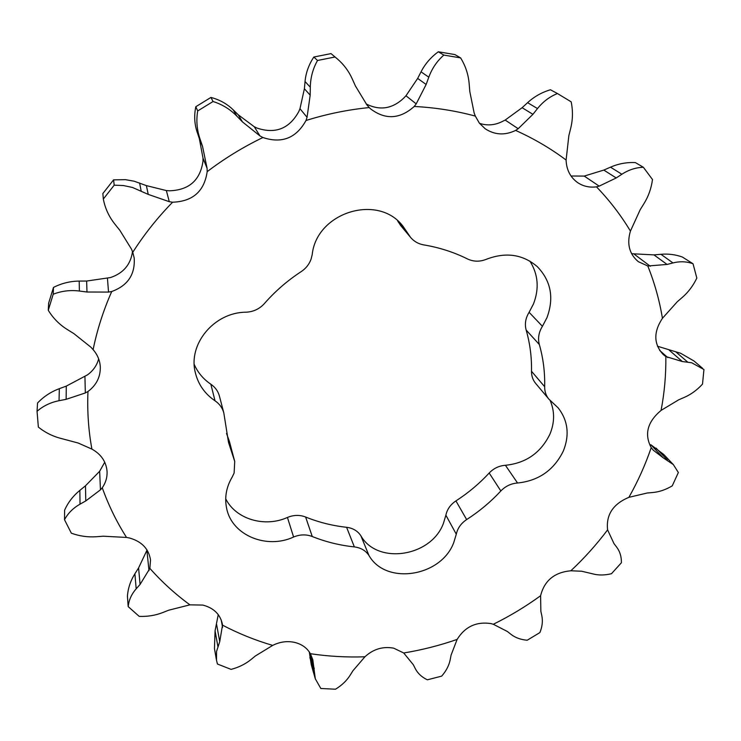 <?xml version="1.0" encoding="UTF-8"?>
<svg xmlns="http://www.w3.org/2000/svg" width="741" height="741" viewBox="0 0 741 741"><rect width="100%" height="100%" fill="white"/><g stroke="black" fill="none" stroke-linecap="round" stroke-linejoin="round"><path stroke-width="1.11" d="M486.559 259.211C505.955 251.847 522.877 254.33 537.318 266.658C551.017 280.932 554.222 297.947 546.96 317.685L542.421 326.309C538.735 332.255 537.707 338.331 539.337 344.528C543.236 358.283 545.015 372.343 544.663 386.709C544.598 391.498 546.006 395.648 548.886 399.149L558.186 407.902C567.986 420.555 569.718 434.911 563.364 450.973C553.962 470.109 538.698 480.789 517.551 483.012C511.068 483.502 505.501 486.152 500.851 490.968C490.69 501.907 479.279 511.447 466.645 519.58C461.059 523.322 457.605 528.203 456.289 534.215L453.77 542.523C441.284 576.702 386.024 585.557 368.999 555.555C365.739 550.609 360.858 547.729 354.355 546.904C339.73 545.357 325.707 541.893 312.267 536.521C306.2 534.215 299.975 534.381 293.593 537.021C266.686 549.563 232.053 535.354 226.7 508.659C224.356 497.757 226.218 487.18 232.266 476.908L234.128 473.017L234.721 461.421L228.497 442.358L223.81 412.904C222.439 407.893 219.512 403.854 215.02 400.798C204.794 393.841 198.227 384.459 195.337 372.649C187.797 344.111 214.223 312.257 246.031 312.202C253.376 311.841 259.489 308.969 264.38 303.578C275.106 291.306 287.388 280.644 301.226 271.595C305.866 268.501 309.136 264.398 311.044 259.257L312.193 254.728C316.444 212.306 378.123 193.206 402.974 226.227L410.607 237.435C414.071 241.483 418.452 243.965 423.778 244.9C439.302 247.494 453.853 252.172 467.432 258.924C473.555 261.814 479.936 261.906 486.559 259.211M548.886 399.149L535.669 383.421C532.844 379.994 531.454 375.937 531.501 371.26C531.788 357.236 530.01 343.5 526.166 330.078C524.554 324.03 525.536 318.102 529.102 312.313L533.492 303.912C539.383 288.518 538.179 274.253 529.88 261.101M225.709 498.767C235.795 519.274 264.787 527.777 287.434 517.45C293.649 514.893 299.707 514.745 305.616 517.014C318.704 522.303 332.366 525.74 346.603 527.296C352.938 528.12 357.699 530.954 360.886 535.799C377.54 565.207 431.373 556.723 443.442 523.303L445.878 515.19C447.138 509.308 450.491 504.547 455.928 500.907C468.219 492.978 479.297 483.688 489.18 473.027C493.682 468.321 499.101 465.746 505.427 465.283C526.027 463.171 540.865 452.77 549.961 434.087C554.722 422.444 554.777 411.246 550.137 400.483M128.184 606.61L139.197 616.373C147.524 616.707 155.341 615.438 162.668 612.585L168.726 610.195L189.928 604.841C175.302 594.152 161.955 582 149.867 568.393L140.086 584.427L136.177 588.836C131.537 594.115 128.869 600.043 128.184 606.61L127.433 596.209C127.98 588.354 130.472 580.879 134.899 573.784L138.586 567.93L147.042 550.017M149.867 568.393L150.516 559.927C148.728 548.794 141.735 541.486 129.536 538.012L126.535 537.447C116.67 521.96 108.575 505.399 102.258 487.782L100.452 489.829L85.789 500.925L80.028 504.167C73.164 508.057 67.987 513.244 64.504 519.719L64.606 510.178C68.015 502.528 73.1 495.924 79.861 490.375L85.474 485.8L99.646 471.285L104.74 462.227M222.504 625.145L219.744 641.678L216.539 651.441L216.511 660.342L217.446 664.029L231.072 669.382C238.713 667.372 245.308 664.131 250.856 659.657L255.441 655.924L272.688 645.402C255.265 640.298 238.528 633.546 222.504 625.145L222.272 623.653C220.031 614.113 213.556 607.916 202.858 605.082L189.928 604.841M310.386 653.71L312.804 659.731L315.314 678.812L320.807 688.482L335.497 689.223C341.805 685.351 346.677 680.71 350.104 675.283L352.92 670.772L364.924 656.795C346.593 657.434 328.42 656.396 310.386 653.71C307.061 647.893 301.735 644.105 294.418 642.345C287.008 640.826 279.765 641.845 272.688 645.402M403.715 652.978L413.302 664.723L415.33 668.706C417.785 673.449 421.786 677.154 427.344 679.812L441.682 676.125C446.193 670.938 449.027 665.501 450.176 659.805L451.093 655.081L457.123 639.418C439.672 645.485 421.879 650.005 403.715 652.978L393.693 648.162C382.893 646.208 373.297 649.079 364.924 656.795M493.302 624.274L507.372 631.489L510.957 634.324C515.245 637.677 520.654 639.65 527.194 640.233L539.893 632.573C542.301 626.654 542.94 621.032 541.819 615.706L540.856 611.297L540.606 595.727C525.656 606.583 509.882 616.095 493.302 624.274L490.857 623.561C476.268 621.43 465.024 626.71 457.123 639.418M113.577 179.859L102.86 193.531L103.332 199.033C105.083 208.286 108.936 216.659 114.892 224.143L119.838 230.312L131.528 249.208L132.769 252.301C144.18 234.415 157.453 217.715 172.597 202.21L169.281 201.691L148.237 194.401L132.5 187.473L123.46 185.546L114.207 185.167L113.577 179.859L125.461 179.665L134.13 181.202L146.385 185.611L166.364 190.576L169.494 190.798C189.075 190.122 200.246 180.248 202.997 161.167L203.006 158.157L199.348 138.66L197.106 131.963C194.429 123.904 193.994 115.494 195.809 106.713L210.935 97.432L213.556 98.173C221.124 100.563 227.672 104.444 233.193 109.825L238.259 114.799L254.274 126.739L257.007 128.073C275.383 134.223 289.314 128.73 298.78 111.585L299.975 108.705L304.394 88.763L305.042 81.556C305.82 72.914 308.756 64.736 313.832 57.029L331.014 53.611L337.424 58.974L331.014 53.611M37.05 411.311L38.356 427.075C45.331 432.698 53.204 436.569 61.957 438.691L78.166 443.025L91.903 449.102C88.457 430.345 87.151 411.144 87.966 391.498L85.326 392.952L66.144 399.325L59.048 400.705C50.564 402.391 43.237 405.92 37.05 411.311L37.55 403.011C43.645 396.602 50.907 391.822 59.317 388.682L66.282 386.117L87.494 374.863C93.181 370.722 96.904 365.396 98.664 358.885M581.713 571.237L592.652 573.84C598.33 575.396 604.6 575.349 611.473 573.719L621.393 562.752C621.514 556.713 619.958 551.526 616.707 547.182L613.983 543.598L607.592 529.871C596.561 544.552 584.306 558.186 570.839 570.783L581.713 571.237M691.761 362.794L682.322 361.534L665.844 356.551C666.066 374.64 664.482 392.591 661.074 410.403L678.756 399.779L684.332 397.371C690.973 394.49 697.031 390.072 702.505 384.116L703.95 369.537L691.761 362.794M657.471 346.232L680.664 353.281L694.002 360.997L702.616 368.323M691.103 263.111C685.369 261.388 679.321 261.332 672.967 262.925L667.085 264.444L647.801 265.991C654.599 282.969 659.481 300.401 662.435 318.297L677.293 301.735L682.322 297.382C688.333 292.176 693.168 285.739 696.827 278.06L693.039 263.768L691.103 263.111M631.61 253.718L653.942 254.885L660.926 254.293C668.401 253.654 675.542 254.571 682.359 257.025L693.039 263.768M195.809 106.713L197.708 110.937C196.115 120.329 196.856 129.601 199.94 138.752L202.525 146.32L207.082 168.29L207.174 171.662C224.579 158.426 243.159 147.042 262.907 137.52L259.943 135.909L242.409 121.857L236.851 116.124C230.886 109.992 223.875 105.435 215.826 102.434L213.075 101.508L210.935 97.432M132.5 251.532C130.731 264.518 123.404 273.188 110.511 277.551L86.632 281.043L79.213 281.089C70.219 281.172 61.642 283.284 53.482 287.425L53.204 294.242L48.276 310.266C53.046 318.139 59.391 324.567 67.32 329.541L73.887 333.626L90.93 347.214L93.116 349.65C97.127 329.912 103.332 310.535 111.724 291.519L108.538 292.084L86.993 292.019L79.37 291.037C70.256 289.888 61.531 290.963 53.204 294.242M405.966 95.774L417.655 78.426L421.027 71.84C425.075 63.939 430.845 57.252 438.329 51.777L443.84 55.084C437.06 61.021 432.049 68.385 428.798 77.184L426.14 84.474L416.21 103.87L405.966 95.774L403.78 98.081C392.276 108.899 379.725 110.835 366.119 103.907M505.177 120.061L522.127 107.704L527.592 102.675C534.168 96.636 541.782 92.338 550.443 89.763L557.454 93.542C549.72 96.626 543.07 101.628 537.503 108.566L532.927 114.327L518.181 128.712L505.177 120.061L502.352 121.487C494.803 125.266 487.189 125.877 479.52 123.339M584.232 176.08L603.813 170.078L610.501 167.16C618.522 163.687 626.821 162.168 635.398 162.603L643.392 167.299C635.898 167.485 628.729 169.8 621.866 174.246L616.206 177.96L599.191 186.13L584.232 176.08L571.024 175.997M397.556 220.753L400.603 225.459L410.607 237.435M194.244 364.479C197.838 372.593 203.377 379.17 210.852 384.227L215.02 400.798M223.81 412.904L219.41 396.055C218.067 391.165 215.214 387.219 210.852 384.227M226.524 433.457L229.33 441.173L233.961 459.114M234.721 461.421L229.33 441.173M197.708 110.937L213.075 101.508M313.832 57.029L317.528 60.475C312.906 68.672 310.498 77.583 310.303 87.197L310.183 95.154L307.052 117.3L306.005 120.496C326.818 113.994 347.89 109.687 369.222 107.565L367.017 105.055L355.439 85.993L352.179 78.759C348.724 71.099 343.805 64.504 337.424 58.974M317.528 60.475L334.969 57.001M438.329 51.777L454.872 54.565L460.606 57.9L443.84 55.084M416.21 103.87L414.228 106.463C435.245 107.556 455.613 110.761 475.333 116.096L474.157 113.03L469.803 91.551L469.164 83.779C468.386 74.489 465.533 65.856 460.606 57.9M557.454 93.542L571.172 101.841C573.015 110.779 572.849 119.616 570.672 128.369L568.847 135.677L566.105 160.037C566.448 169.717 570.255 177.21 577.517 182.518C583.148 186.315 589.466 187.751 596.477 186.843C609.584 200.478 620.902 215.233 630.434 231.09L640.215 209.666L643.994 203.58C648.505 196.309 651.33 188.297 652.478 179.526L643.392 167.299M663.186 457.799L653.349 450.25L651.209 447.638C645.337 464.848 637.899 481.409 628.896 497.331L647.254 492.997L652.691 492.524C659.184 491.959 665.705 489.736 672.244 485.864L678.358 472.508L673.347 464.598L663.186 457.799L650.802 444.693L663.723 454.465L673.347 464.598M315.249 678.58L311.266 664.723L309.284 651.913M216.511 660.342L214.455 648.56L215.075 630.813L218.243 614.622M64.504 519.719L71.331 533.177C79.491 536.141 87.808 537.327 96.293 536.734L103.314 536.206L126.535 537.447M48.276 310.266L48.619 303.236L53.482 287.425M103.332 199.033L114.207 185.167M172.597 202.21C192.79 201.487 204.321 191.308 207.174 171.662M262.907 137.52C281.849 143.828 296.215 138.15 306.005 120.496M369.222 107.565L370.444 108.77C385.264 120.014 399.862 119.245 414.228 106.463M518.181 128.712L515.625 130.425C533.816 138.586 550.646 148.45 566.105 160.037M475.333 116.096L479.381 123.163L485.142 128.721C494.673 135.01 504.834 135.575 515.625 130.425M599.191 186.13L596.477 186.843M630.434 231.09C626.664 243.817 629.285 254.006 638.288 261.656L647.801 265.991M662.435 318.297C653.34 332.125 653.645 344.241 663.352 354.652L665.844 356.551M661.074 410.403C647.412 421.851 644.133 434.263 651.209 447.638M628.896 497.331C613.029 503.991 605.934 514.838 607.592 529.871M570.839 570.783C554.444 572.302 544.376 580.62 540.606 595.727M102.258 487.782C105.722 482.762 107.325 477.324 107.065 471.461C106.222 461.736 101.174 454.289 91.903 449.102M87.966 391.498C96.413 385.163 100.526 376.947 100.304 366.878C99.905 360.459 97.506 354.717 93.116 349.65M111.724 291.519C127.785 285.628 135.27 274.457 134.195 258.016L132.769 252.301M445.878 515.19L456.289 534.215M149.006 570.681L146.903 550.452M222.596 627.358L221.161 619.819M687.667 362.08L675.69 351.771M672.967 262.925L660.926 254.293M202.525 146.32L199.348 138.66M199.94 138.752L197.106 131.963M236.851 116.124L233.193 109.825M242.409 121.857L238.259 114.799M207.082 168.29L203.006 158.157M259.943 135.909L254.274 126.739M310.183 95.154L304.394 88.763M310.303 87.197L305.042 81.556M307.052 117.3L299.975 108.705M428.798 77.184L421.027 71.84M426.14 84.474L417.655 78.426M532.927 114.327L522.127 107.704M537.503 108.566L527.592 102.675M616.206 177.96L603.813 170.078M621.866 174.246L610.501 167.16M667.085 264.444L653.942 254.885M650.302 266.251L634.352 254.274M682.322 361.534L669.234 350.178M667.836 357.625L659.657 350.419M667.419 460.078L656.118 448.157M314.443 673.384L309.868 657.499M314.258 668.688L309.497 652.228M217.9 646.56L215.075 630.813M219.744 641.678L216.594 624.422M136.177 588.836L134.899 573.784M140.086 584.427L138.586 567.93M80.028 504.167L79.861 490.375M85.789 500.925L85.474 485.8M100.452 489.829L99.646 471.285M59.048 400.705L59.317 388.682M66.144 399.325L66.282 386.117M85.326 392.952L84.937 376.706M79.37 291.037L79.213 281.089M86.993 292.019L86.632 281.043M108.538 292.084L107.454 278.449M141.133 190.891L139.604 182.981M148.237 194.401L146.385 185.611M169.281 201.691L166.364 190.576M398.278 222.041L408.226 233.934M287.434 517.45L293.593 537.021M305.616 517.014L312.267 536.521M346.603 527.296L354.355 546.904M360.886 535.799L368.999 555.555M455.928 500.907L466.645 519.58M489.18 473.027L500.851 490.968M505.427 465.283L517.551 483.012M531.501 371.26L544.663 386.709M526.166 330.078L539.337 344.528M529.102 312.313L542.421 326.309"/></g></svg>
